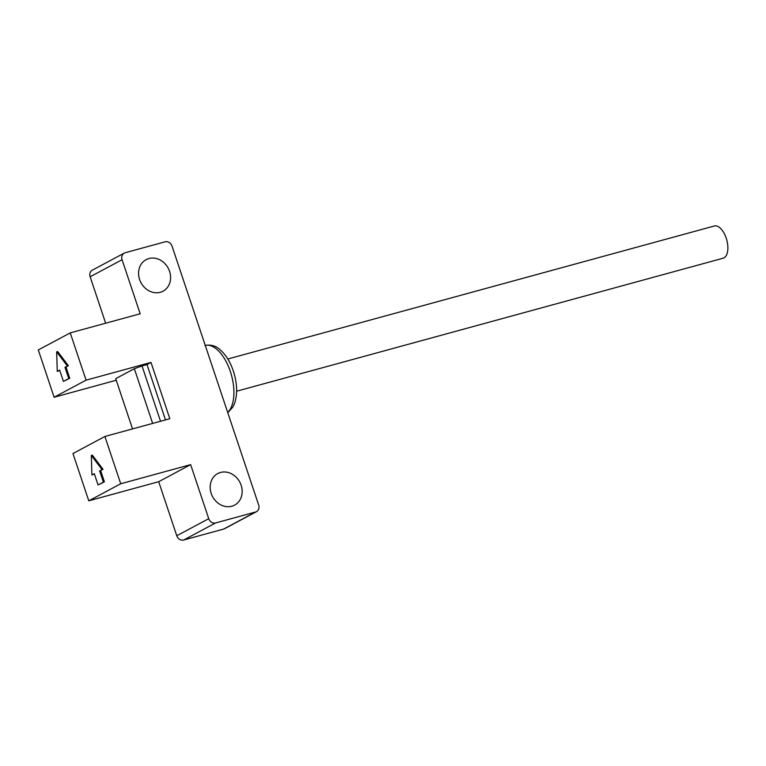 <?xml version="1.0" encoding="UTF-8"?>
<svg xmlns="http://www.w3.org/2000/svg" width="766" height="766" viewBox="0 0 766 766"><rect width="100%" height="100%" fill="white"/><g stroke="black" fill="none" stroke-linecap="round" stroke-linejoin="round"><path stroke-width="1.15" d="M132.528 428.912L115.714 378.663L134.347 368.714L142.007 365.918L160.525 421.262M152.654 423.416L134.347 368.714M104.904 436.467L72.962 453.529L88.779 500.82L158.696 481.699L176.783 535.75A5.965 5.142 -118.1 0 0 183.658 540.011L223.605 529.086A5.965 5.142 -118.1 0 0 224.534 528.722L256.486 511.659A5.965 5.142 61.9 0 1 255.557 512.023L215.6 522.948A5.965 5.142 61.9 0 1 208.725 518.687L190.648 464.636L120.731 483.758L104.904 436.467L169.832 418.715L150.988 362.423L86.07 380.175L54.118 397.238L116.241 380.252M165.513 419.902L146.995 364.559L142.007 365.918M150.988 362.423L146.995 364.559M105.66 323.204L90.129 276.794A5.965 5.142 -118.1 0 1 92.322 270.168L124.264 253.106A5.965 5.142 61.9 0 0 122.081 259.731L140.168 313.773L70.252 332.884L86.07 380.175M70.252 332.884L38.3 349.947L54.118 397.238M256.486 511.659A5.965 5.142 61.9 0 0 258.669 505.033L172.024 246.078A5.965 5.142 61.9 0 0 165.14 241.817L125.193 252.732A5.965 5.142 61.9 0 0 124.264 253.106M148.939 258.535A17.896 15.435 -118.1 0 1 168.951 269.709A17.896 15.435 -118.1 0 1 163.014 291.204A17.896 15.435 -118.1 0 1 160.238 292.306A17.896 15.435 -118.1 0 1 140.226 281.132A17.896 15.435 -118.1 0 1 146.153 259.636A17.896 15.435 -118.1 0 1 148.939 258.535M220.512 472.45A17.896 15.435 -118.1 0 1 240.524 483.633A17.896 15.435 -118.1 0 1 234.597 505.12A17.896 15.435 -118.1 0 1 231.811 506.23A17.896 15.435 -118.1 0 1 211.799 495.047A17.896 15.435 -118.1 0 1 217.736 473.56A17.896 15.435 -118.1 0 1 220.512 472.45M190.648 464.636L158.696 481.699M120.731 483.758L88.779 500.82M103.037 469.319L99.637 470.87L103.4 482.13L98.077 484.974L104.406 481.852L100.633 470.602L103.037 469.319L92.322 455.128L91.326 455.406L91.92 474.997L94.39 473.934M99.637 470.87L100.633 470.602M103.4 482.13L104.406 481.852M98.077 484.974L94.314 473.714L91.92 474.997M102.031 469.587L91.326 455.406M68.375 365.736L64.976 367.287L68.748 378.548L63.425 381.391L69.744 378.27L65.981 367.019L68.375 365.736L57.661 351.546L56.665 351.824L57.258 371.414L59.729 370.351M227.808 358.995L714.343 225.989A16.699 8.292 74.7 0 1 726.484 239.011A16.699 8.292 74.7 0 1 724.023 257.864A16.699 8.292 74.7 0 1 723.152 258.209L236.617 391.215M63.425 381.391L59.652 370.131L57.258 371.414M67.379 366.004L56.665 351.824M64.976 367.287L65.981 367.019M68.748 378.548L69.744 378.27M208.725 518.687L176.783 535.75M183.658 540.011L215.6 522.948M90.129 276.794L122.081 259.731M255.557 512.023L223.605 529.086M205.25 345.38A35.791 17.771 74.7 0 1 230.327 371.462A35.791 17.771 74.7 0 1 227.655 412.347M204.915 345.466C210.832 344.441 215.811 345.801 219.852 349.545C225.654 354.486 230.145 361.638 233.324 370.983C237.24 383.192 237.661 393.992 234.578 403.404L232.912 407.005L227.77 412.683"/></g></svg>
